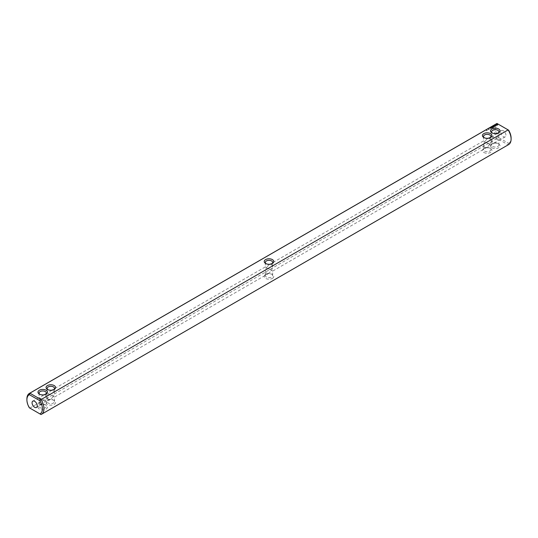 <?xml version="1.0" encoding="UTF-8"?>
<svg xmlns="http://www.w3.org/2000/svg" width="538" height="538" viewBox="0 0 538 538"><rect width="100%" height="100%" fill="white"/><g stroke="black" fill="none" stroke-linecap="round" stroke-linejoin="round"><path stroke-width="0.4" stroke-dasharray="2.69 2.02" d="M272.363 278.408A4.755 2.744 0 0 0 272.363 274.521A4.755 2.744 0 0 0 265.637 274.521L266.411 274.077A3.658 2.112 -0 0 0 265.342 275.57A3.658 2.112 -0 0 0 267.601 277.521A3.658 2.112 -0 0 0 271.589 277.063A3.658 2.112 0 0 0 272.658 275.57A3.658 2.112 0 0 0 271.589 274.077A3.658 2.112 0 0 0 266.411 274.077L265.637 274.521A4.755 2.744 -0 0 0 265.637 278.408A4.755 2.744 -0 0 0 272.363 278.408M496.534 123.7A12.065 6.967 -120 0 0 496.998 138.4L498.067 137.23L508.618 143.316L508.134 144.83L41.002 414.529L29.866 408.1L496.998 138.4L508.134 144.83A12.065 6.967 -120 0 0 508.598 144.601M483.817 152.442A4.755 2.744 0 0 0 490.542 152.442A4.755 2.744 0 0 0 490.542 148.555A4.755 2.744 0 0 0 483.817 148.555A4.755 2.744 0 0 0 483.817 152.442M491.9 147.775A4.755 2.744 0 0 0 498.625 147.775A4.755 2.744 0 0 0 498.625 143.895A4.755 2.744 0 0 0 491.9 143.895A4.755 2.744 0 0 0 491.9 147.775M54.183 400.487A4.755 2.744 0 0 0 47.458 400.487A4.755 2.744 0 0 0 47.458 404.374A4.755 2.744 0 0 0 54.183 404.374A4.755 2.744 0 0 0 54.183 400.487L53.403 400.043A3.658 2.112 0 0 0 48.232 400.043A3.658 2.112 0 0 0 47.162 401.536A3.658 2.112 0 0 0 50.821 403.648A3.658 2.112 0 0 0 54.479 401.536A3.658 2.112 0 0 0 53.403 400.043L54.183 400.487M46.1 405.154A4.755 2.744 -0 0 0 39.375 405.154A4.755 2.744 -0 0 0 39.375 409.035A4.755 2.744 -0 0 0 46.1 409.035A4.755 2.744 -0 0 0 46.1 405.154L45.327 404.704A3.658 2.112 -0 0 0 40.155 404.704A3.658 2.112 -0 0 0 39.079 406.197A3.658 2.112 -0 0 0 42.737 408.308A3.658 2.112 -0 0 0 46.396 406.197A3.658 2.112 -0 0 0 45.327 404.704L46.1 405.154M271.589 270.493L266.411 267.507L265.342 271.112L266.411 273.479L269 273.223L271.589 270.493L272.658 271.112L266.411 267.507L269 264.777L271.589 264.521L272.658 266.888L271.589 270.493M29.866 408.1A12.065 6.967 60 0 1 26.9 398.92M484.597 151.097A3.658 2.112 0 0 0 488.578 151.555A3.658 2.112 0 0 0 490.838 149.604A3.658 2.112 0 0 0 489.768 148.111A3.658 2.112 0 0 0 484.597 148.111A3.658 2.112 0 0 0 483.521 149.604A3.658 2.112 0 0 0 484.597 151.097M492.673 146.43A3.658 2.112 0 0 0 496.661 146.887A3.658 2.112 0 0 0 498.921 144.937A3.658 2.112 0 0 0 497.845 143.444A3.658 2.112 0 0 0 492.673 143.444A3.658 2.112 0 0 0 491.604 144.937A3.658 2.112 0 0 0 492.673 146.43M489.768 144.527L487.179 147.257L484.597 147.513L483.521 145.146L484.597 141.541L489.768 144.527L483.521 140.922L484.597 141.541L487.179 138.811L489.768 138.555L490.838 140.922L489.768 144.527L490.838 145.146L489.768 144.527M48.232 393.473L53.403 396.459L54.479 392.854L53.403 390.487L50.821 390.743L48.232 393.473L47.162 397.078L48.232 399.445L50.821 399.189L53.403 396.459L54.479 397.078L48.232 393.473M266.411 267.507L265.342 266.888L266.411 267.507M508.618 143.316A10.968 6.335 -120 0 0 511.1 138.185M496.998 123.471L498.067 124.09A10.968 6.335 -120 0 0 498.067 137.23M498.067 124.09L508.618 130.183M505.928 135.199A3.658 2.112 -120 0 0 504.335 131.514A3.658 2.112 -120 0 0 501.517 130.539A3.658 2.112 -120 0 0 501.517 134.762A3.658 2.112 -120 0 0 505.169 136.874A3.658 2.112 -120 0 0 505.928 135.199M497.845 139.86L492.673 136.874L495.263 134.144L497.845 133.888L498.921 136.255L497.845 139.86L498.921 140.479L497.845 139.86L495.263 142.59L492.673 142.846L491.604 140.479L492.673 136.874L497.845 139.86M40.155 404.112L42.737 403.856L45.327 401.126L46.396 401.745L40.155 398.14L39.079 401.745L40.155 404.112M40.155 398.14L45.327 401.126L46.396 397.521L45.327 395.154L42.737 395.41L40.155 398.14L39.079 397.521L40.155 398.14M266.075 263.701A3.658 2.112 -0 0 0 266.411 263.923A3.658 2.112 -0 0 0 271.589 263.923L271.589 263.923A3.658 2.112 0 0 0 271.925 263.701M484.261 137.735A3.658 2.112 0 0 0 484.597 137.957A3.658 2.112 0 0 0 489.768 137.957A3.658 2.112 0 0 0 490.105 137.735M484.597 137.957L483.817 137.513L484.597 137.957M47.895 389.667A3.658 2.112 0 0 0 48.232 389.889A3.658 2.112 0 0 0 53.403 389.889A3.658 2.112 0 0 0 53.739 389.667M39.819 394.334A3.658 2.112 -0 0 0 40.155 394.556A3.658 2.112 -0 0 0 45.327 394.556A3.658 2.112 -0 0 0 45.663 394.334M272.363 263.479L271.589 263.923L272.363 263.479M486.587 130.579L486.93 130.573L486.587 130.431M486.789 130.304L486.776 130.667M487.273 130.169L487.051 130.526M488.746 129.207L488.336 129.436L488.726 129.315M489.641 128.885L489.304 129.228M490.219 128.199L490.864 128.407M490.858 128.313L491.214 128.205M491.06 127.842L491.503 127.889M491.476 127.876L491.086 127.822M492.351 127.762L492.741 127.641L492.337 127.405M492.31 127.392L491.638 127.553L492.075 127.345L492.626 127.667L492.351 127.916M492.99 127.499L492.283 127.136L492.99 127.546M493.191 127.277L493.588 127.156L493.178 126.921M493.151 126.901L493.191 127.425M494.335 126.598L493.676 126.645M494.166 126.652L493.676 126.578M493.595 126.578L493.682 126.934L493.117 126.699L493.844 127.029M494.57 126.087L493.897 126.242L495.007 126.383M495.303 126.026L494.711 125.731L495.108 126.275L495.579 125.959M496.07 125.515L495.283 125.401M495.202 125.468L496.07 125.603M496.11 125.018L497.704 125.105M492.337 133.068A3.658 2.112 0 0 0 492.673 133.296L491.9 132.846L492.673 133.296A3.658 2.112 0 0 0 497.845 133.296A3.658 2.112 0 0 0 498.181 133.068M492.673 136.874L491.604 136.255L492.673 136.874M491.476 127.963L491.086 127.916L491.476 127.903M496.426 124.89L497.327 124.89M271.589 274.077L272.363 274.521M272.658 275.57L272.658 271.112L487.179 147.257M265.342 275.57L265.342 271.112M484.597 148.111L483.817 148.555M489.768 148.111L490.542 148.555M492.673 143.444L491.9 143.895M497.845 143.444L498.625 143.895M48.232 400.043L47.458 400.487M40.155 404.704L39.375 405.154M269 264.777L483.521 140.922L483.521 136.464M265.342 262.43L265.342 266.888L50.821 390.743M269 273.223L54.479 397.078L54.479 401.536M483.521 145.146L483.521 149.604M495.263 142.59L490.838 145.146L490.838 149.604M491.604 140.479L491.604 144.937M505.169 136.874L498.921 140.479L498.921 144.937M47.162 397.078L47.162 401.536M39.079 401.745L39.079 406.197M50.821 399.189L46.396 401.745L46.396 406.197M272.658 266.888L272.658 262.43M490.838 136.464L490.838 140.922M47.162 388.396L47.162 392.854L42.737 395.41M54.479 388.396L54.479 392.854M45.327 394.556L46.1 394.105M40.155 394.556L39.375 394.105M53.403 389.889L54.183 389.445M48.232 389.889L47.458 389.445M266.411 263.923L265.637 263.479M489.768 137.957L490.542 137.513M497.845 133.296L498.625 132.846M39.079 393.063L39.079 397.521L32.831 401.126M42.737 403.856L36.483 407.461M495.263 134.144L501.517 130.539M487.179 138.811L491.604 136.255L491.604 131.803M46.396 393.063L46.396 397.521M498.921 131.803L498.921 136.255"/><path stroke-width="0.81" d="M29.866 408.1L29.382 407.817A10.968 6.335 60 0 1 26.9 399.815A10.968 6.335 60 0 1 29.382 394.684L39.933 400.77A10.968 6.335 60 0 1 39.933 413.91L29.382 407.817M26.9 399.815L26.9 398.92A12.065 6.967 60 0 1 29.402 393.399A12.065 6.967 60 0 1 29.866 393.17L496.998 123.471L508.134 129.9L41.002 399.6A12.065 6.967 60 0 1 41.466 414.3L508.598 144.601A12.065 6.967 -120 0 0 511.1 139.08A12.065 6.967 -120 0 0 508.134 129.9L508.618 130.183A10.968 6.335 -120 0 1 511.1 138.185L511.1 139.08M41.466 414.3A12.065 6.967 60 0 1 41.002 414.529L39.933 413.91M496.998 123.471A12.065 6.967 -120 0 0 496.534 123.7L29.402 393.399M29.382 394.684L29.866 393.17L41.002 399.6L39.933 400.77M46.1 390.225A4.755 2.744 -0 0 0 39.375 390.225A4.755 2.744 -0 0 0 39.375 394.105A4.755 2.744 -0 0 0 46.1 394.105A4.755 2.744 -0 0 0 46.1 390.225M54.183 385.558A4.755 2.744 0 0 0 47.458 385.558A4.755 2.744 0 0 0 47.458 389.445A4.755 2.744 0 0 0 54.183 389.445A4.755 2.744 0 0 0 54.183 385.558M272.363 263.479L272.363 263.479A4.755 2.744 0 0 0 272.363 259.592A4.755 2.744 0 0 0 265.637 259.592A4.755 2.744 -0 0 0 265.637 263.479A4.755 2.744 -0 0 0 272.363 263.479M486.587 130.431L486.93 130.425L486.587 130.431M488.443 129.369L488.793 129.349L488.45 129.328M490.864 128.259L490.131 128.105L490.864 128.259M491.214 128.057L490.817 127.829L491.214 128.057M490.965 127.788L491.591 127.836L490.965 127.741M492.351 127.762L492.741 127.493L491.645 127.351L492.626 127.513L492.351 127.762M492.99 127.392L492.283 126.981L492.99 127.345M493.191 127.277L493.588 127.002L492.875 126.638L492.875 127.049L493.467 127.029L493.191 127.277M493.676 126.497L494.388 126.544L493.763 126.181L494.166 126.504L493.554 126.43L493.682 126.78L493.117 126.504L493.79 126.914M495.007 126.235L493.897 126.094L495 126.188M495.579 125.811L494.711 125.583L495.108 126.127L495.579 125.899M496.191 125.435L495.148 125.441L496.191 125.435M497.704 124.957L497.246 124.265L496.049 124.527L496.507 125.219L497.704 124.957M483.817 137.513A4.755 2.744 0 0 0 490.542 137.513A4.755 2.744 0 0 0 490.542 133.626A4.755 2.744 0 0 0 483.817 133.626A4.755 2.744 0 0 0 483.817 137.513L483.817 137.513M491.9 132.846A4.755 2.744 0 0 0 498.625 132.846A4.755 2.744 0 0 0 498.625 128.965A4.755 2.744 0 0 0 491.9 128.965A4.755 2.744 0 0 0 491.9 132.846L491.9 132.846M32.072 402.801A3.658 2.112 60 0 1 32.831 401.126A3.658 2.112 60 0 1 36.483 403.238A3.658 2.112 60 0 1 36.483 407.461A3.658 2.112 60 0 1 33.665 406.486A3.658 2.112 60 0 1 32.072 402.801M271.925 263.701A3.658 2.112 0 0 0 272.658 262.43A3.658 2.112 0 0 0 270.399 260.479A3.658 2.112 0 0 0 266.411 260.937A3.658 2.112 -0 0 0 265.342 262.43A3.658 2.112 -0 0 0 266.075 263.701M490.105 137.735A3.658 2.112 0 0 0 490.838 136.464A3.658 2.112 0 0 0 487.179 134.352A3.658 2.112 0 0 0 483.521 136.464A3.658 2.112 0 0 0 484.261 137.735M53.739 389.667A3.658 2.112 0 0 0 54.479 388.396A3.658 2.112 0 0 0 53.403 386.903A3.658 2.112 0 0 0 49.422 386.445A3.658 2.112 0 0 0 47.162 388.396A3.658 2.112 0 0 0 47.895 389.667M45.663 394.334A3.658 2.112 -0 0 0 46.396 393.063A3.658 2.112 -0 0 0 45.327 391.57A3.658 2.112 -0 0 0 41.339 391.113A3.658 2.112 -0 0 0 39.079 393.063A3.658 2.112 -0 0 0 39.819 394.334M497.643 124.614L496.11 124.614M496.877 124.325L497.294 124.991L496.426 124.89L496.877 124.48M498.181 133.068A3.658 2.112 0 0 0 498.921 131.803A3.658 2.112 0 0 0 495.263 129.692A3.658 2.112 0 0 0 491.604 131.803A3.658 2.112 0 0 0 492.337 133.068M491.476 127.815L491.086 127.768L491.476 127.903"/></g></svg>

